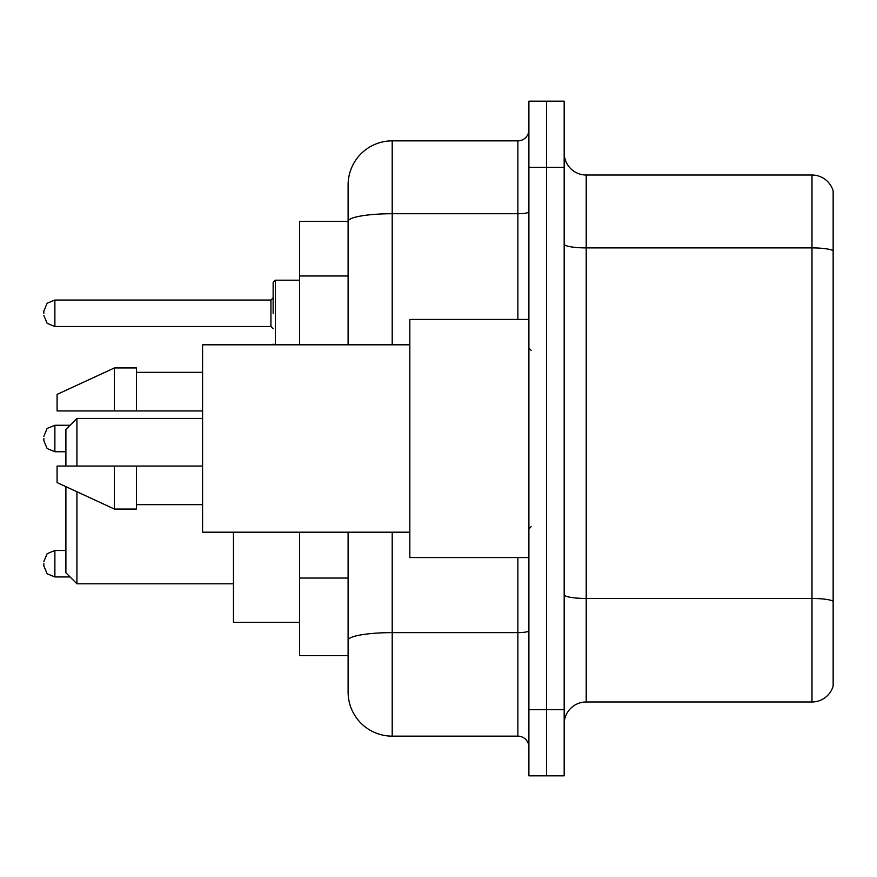 <?xml version="1.0" encoding="UTF-8"?>
<svg xmlns="http://www.w3.org/2000/svg" width="877" height="877" viewBox="0 0 877 877"><rect width="100%" height="100%" fill="white"/><g stroke="black" fill="none" stroke-linecap="round" stroke-linejoin="round"><path stroke-width="1.32" d="M348.103 221.333L299.605 221.333L299.605 344.804M392.205 532.196L392.205 736.143A44.091 44.091 0 0 1 348.103 692.041L348.103 655.667L299.605 655.667L299.605 532.196M348.103 692.041L348.103 532.196M528.897 709.679L528.897 775.827L546.535 775.827L546.535 709.679L546.535 775.827L564.174 775.827L564.174 709.679L546.535 709.679L546.535 167.321L546.535 709.679L528.897 709.679L528.897 167.321L546.535 167.321L546.535 101.173L546.535 167.321L564.174 167.321L564.174 709.679M564.174 167.321L564.174 101.173L528.897 101.173L528.897 167.321M392.205 736.143L517.868 736.143L517.868 557.553M348.103 263.867L348.103 184.959A44.091 44.091 0 0 1 392.205 140.857L517.868 140.857A11.028 11.028 0 0 0 528.897 129.84M348.103 647.95L348.103 590.166M348.103 344.804L348.103 221.388A44.091 7.652 180 0 1 392.205 213.736L517.868 213.736L517.868 140.857M348.103 184.959L348.103 209.208M528.897 747.16A11.028 11.028 0 0 0 517.868 736.143M833.15 601.523L833.15 686.088A22.046 22.046 0 0 1 811.981 701.973L586.22 701.973A22.046 22.046 0 0 0 564.174 724.018M833.15 190.912A22.046 22.046 0 0 0 811.981 175.027A22.046 22.046 0 0 1 833.15 190.912L833.15 686.088M833.15 250.669A22.046 3.826 180 0 0 811.981 247.906L811.981 175.027L586.22 175.027A22.046 22.046 0 0 1 564.174 152.982A22.046 22.046 0 0 0 586.22 175.027L586.22 701.973M65.896 486.669L65.896 572.769L76.924 583.797L233.457 583.797M76.924 491.756L76.924 583.797M233.457 532.196L233.457 622.374L299.605 622.374M65.896 466.06L65.896 429.456L76.924 418.439L76.924 466.06M528.897 319.447L409.833 319.447L409.833 557.553L528.897 557.553M409.833 344.804L202.587 344.804L202.587 532.196L409.833 532.196M114.405 410.94L57.082 410.94L57.082 394.409L114.405 367.945L114.405 410.94L202.587 410.94M114.405 367.945L136.45 367.945L136.45 410.94M202.587 466.06L136.45 466.06L136.45 509.055L114.405 509.055L114.405 466.06L57.082 466.06L57.082 482.591L114.405 509.055M57.082 466.06L71.673 466.06M136.45 466.06L114.405 466.06M43.85 563.725L43.85 565.939L43.85 563.725M43.85 438.5L43.85 440.703L43.85 438.5M273.142 313.275L273.142 282.405L273.142 313.275M43.85 313.275L43.85 311.061L43.85 313.275M348.103 275.992L299.605 275.992M348.103 578.042L299.605 578.042M528.897 630.727A11.028 1.918 0 0 1 517.868 632.635L392.205 632.635A44.091 7.652 180 0 0 348.103 640.298M392.205 140.857L392.205 344.804M517.868 319.447L517.868 213.736A11.028 1.918 0 0 0 528.897 211.817M833.15 601.216A22.046 3.826 180 0 0 811.981 598.465L811.981 247.906L586.22 247.906A22.046 3.826 0 0 1 564.174 244.08M811.981 701.973L811.981 598.465L586.22 598.465A22.046 3.826 0 0 1 564.174 594.639M43.85 561.521L47.139 553.672L54.878 550.504L47.139 553.672L43.85 561.521L47.139 553.672L54.878 550.504L47.139 553.672L43.85 561.521L47.139 553.672L54.878 550.504L54.878 576.956L47.139 573.788L43.85 565.939L47.139 573.788L54.878 576.956L47.139 573.788L43.85 565.939L47.139 573.788L54.878 576.956L70.083 576.956M70.083 425.268L54.878 425.268L54.878 451.732L47.139 448.564L43.85 440.703M299.605 280.201L275.345 280.201L275.345 344.804M270.938 300.044L54.878 300.044L54.878 326.496L270.938 326.496L270.938 300.044L273.142 297.84M76.924 418.439L202.587 418.439M531.1 350.307L528.897 348.103M136.45 372.352L202.587 372.352M136.45 504.648L202.587 504.648M531.1 526.693L528.897 528.897M54.878 550.504L65.896 550.504M54.878 576.956L47.139 573.788L43.85 565.939M54.878 451.732L65.896 451.732M54.878 425.268L47.139 428.436L43.85 436.297M273.24 344.804L273.142 344.135M54.878 326.496L47.139 323.328L43.85 315.479M54.878 300.044L47.139 303.212L43.85 311.061M270.938 326.496L273.142 328.7M275.345 280.201L273.142 282.405"/></g></svg>
